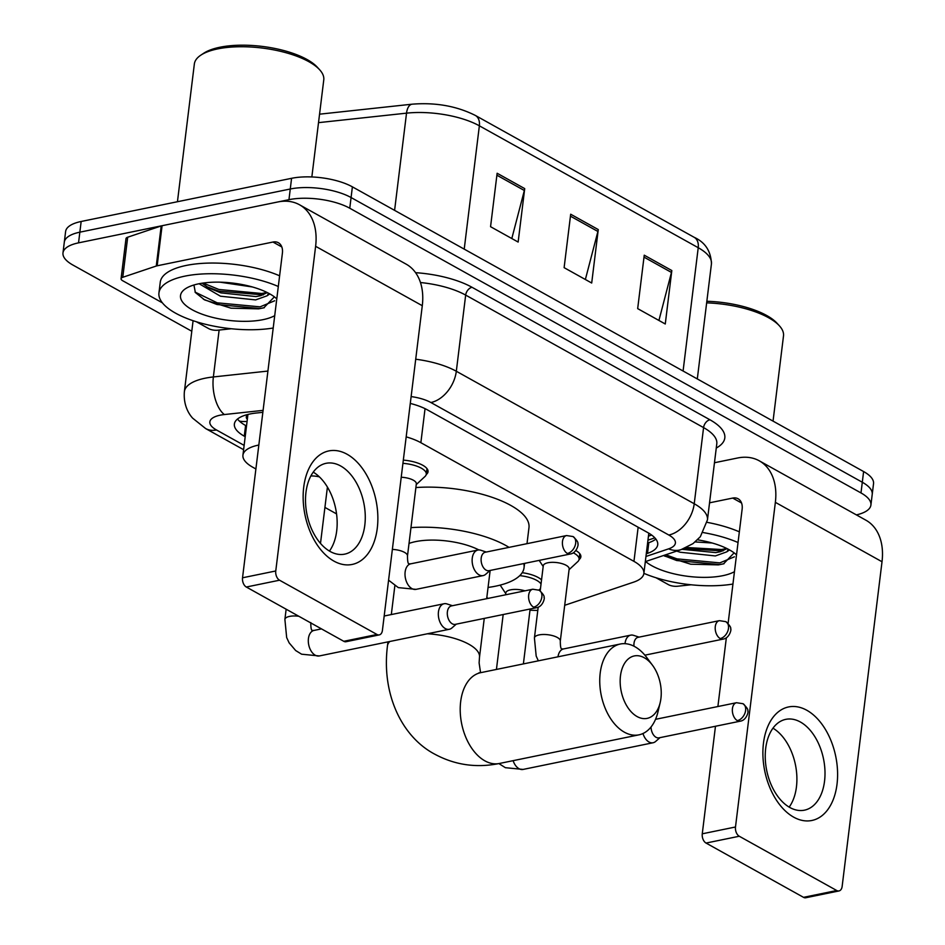 <?xml version="1.0" encoding="UTF-8"?>
<svg xmlns="http://www.w3.org/2000/svg" width="945" height="945" viewBox="0 0 945 945"><rect width="100%" height="100%" fill="white"/><g stroke="black" fill="none" stroke-linecap="round" stroke-linejoin="round"><path stroke-width="1.42" d="M575.895 550.557A23.176 8.576 7 0 1 580.868 556.841A23.176 8.576 7 0 1 579.049 559.629M403.326 460.12A23.176 8.576 7 0 1 428.05 471.732A23.176 8.576 7 0 1 426.23 474.532M522.207 572.694A23.176 8.576 7 0 1 541.544 579.899M258.835 445.036A43.458 16.065 -173 0 0 258.481 445.107A43.458 16.065 -173 0 0 242.936 455.171A43.458 16.065 -173 0 0 252.847 467.279L255.894 468.98M247.968 414.43L247.885 414.855A14.482 5.351 -173 0 0 247.33 419.308M242.936 455.171L247.85 415.091A43.458 16.065 7 0 1 247.885 414.855M564.697 605.296L633.67 582.132A43.458 16.065 -173 0 0 643.864 573.473A43.458 16.065 -173 0 0 633.953 561.365L420.868 442.697A43.458 16.065 -173 0 0 406.173 436.862M529.991 610.175A43.458 16.065 -173 0 0 537.799 610.387M324.915 507.418L336.562 513.903M486.817 597.583L488.234 598.374M262.852 412.315L256.107 413.048A43.458 16.065 -173 0 0 249.929 413.993A43.458 16.065 -173 0 0 234.372 424.057A43.458 16.065 -173 0 0 244.282 436.177L245.204 436.684M246.515 425.994L245.594 425.486A43.458 16.065 7 0 1 237.514 419.025M191.788 331.246L72.895 265.037A43.458 16.065 7 0 1 62.984 252.917A43.458 16.065 7 0 1 78.541 242.853L288.957 199.678A43.458 16.065 7 0 1 349.768 208.231L860.989 492.936A43.458 16.065 7 0 1 870.912 505.055A43.458 16.065 7 0 1 856.383 514.895M62.984 252.917L65.607 231.549A43.458 16.065 7 0 1 81.164 221.484L291.58 178.31L290.269 189A43.458 16.065 7 0 1 351.079 197.54L862.301 482.245A43.458 16.065 7 0 1 872.223 494.365A43.458 16.065 7 0 0 862.301 482.245L351.079 197.54A43.458 16.065 7 0 0 290.269 189L79.852 232.175L290.269 189L288.957 199.678M64.295 242.239A43.458 16.065 7 0 1 79.852 232.175A43.458 16.065 7 0 0 64.295 242.239M646.285 553.77L647.502 553.368A43.458 16.065 -173 0 0 657.708 544.722A43.458 16.065 -173 0 0 647.786 532.602L427.53 409.941A43.458 16.065 -173 0 0 410.284 403.42M655.865 539.063A43.458 16.065 7 0 1 648.813 542.678L647.597 543.08M291.58 178.31A43.458 16.065 7 0 1 352.39 186.85L863.612 471.555A43.458 16.065 7 0 1 873.534 483.675L870.912 505.055M524.711 188.61L518.143 242.062L490.561 226.694L497.129 173.254L524.711 188.61A11.588 7.962 -60.9 0 1 524.345 190.5L496.881 175.203M671.824 270.542L665.268 323.993L637.674 308.625L644.242 255.185L671.824 270.542A11.588 7.962 -60.9 0 1 671.458 272.432L644.006 257.135M598.268 229.576L591.7 283.027L564.118 267.659L570.685 214.22L598.268 229.576A11.588 7.962 -60.9 0 1 597.901 231.466L570.449 216.169M585.368 279.496L597.901 231.466M658.925 320.461L671.458 272.432M511.812 238.53L524.345 190.5M333.939 561.117A57.952 36.241 -101.6 0 1 303.723 487.195A57.952 36.241 -101.6 0 1 347.063 454.238A57.952 36.241 -101.6 0 1 377.291 528.16A57.952 36.241 -101.6 0 1 333.939 561.117M340.637 465.968A46.364 28.988 78.4 0 0 326.072 463.31A46.364 28.988 78.4 0 0 305.578 503.283A46.364 28.988 78.4 0 0 330.148 551.478A46.364 28.988 78.4 0 0 344.712 554.136A46.364 28.988 78.4 0 0 365.207 514.174A46.364 28.988 78.4 0 0 340.637 465.968M231.336 328.742L217.799 330.207A7.241 2.681 -173 0 1 208.691 328.624L196.347 321.749M162.41 302.849L122.72 280.748A7.241 2.681 -173 0 1 121.066 278.728L125.992 238.648A7.241 2.681 7 0 1 127.693 237.207L161.193 225.949A7.241 2.681 7 0 1 162.079 225.713L277.889 201.958A57.952 39.82 119.1 0 1 299.518 204.77A57.952 39.82 119.1 0 1 315.618 246.302L275.763 570.969A7.241 4.524 78.4 0 0 279.543 580.206L246.314 587.022A7.241 4.524 -101.6 0 1 242.534 577.785L282.401 253.118A14.482 9.958 -60.9 0 0 278.373 242.735A14.482 9.958 -60.9 0 0 272.963 242.038L157.165 265.793A7.241 2.681 -173 0 0 156.268 266.029L122.767 277.287A7.241 2.681 -173 0 0 121.066 278.728M299.518 204.77L406.173 264.163A57.952 39.82 119.1 0 1 422.285 305.707L382.418 630.362A7.241 4.524 78.4 0 1 379.276 634.898A7.241 4.524 78.4 0 1 376.996 634.485L279.543 580.206M379.276 634.898L346.047 641.714A7.241 4.524 -101.6 0 1 343.779 641.301L246.314 587.022M313.244 472.146A46.364 28.988 -101.6 0 1 335.676 508.67A46.364 28.988 -101.6 0 1 329.439 551.065M177.447 201.722L194.351 64A65.193 24.109 7 0 1 200.872 55.129L203.777 53.203A62.299 23.034 7 0 1 219.854 47.25A62.299 23.034 7 0 1 317.236 67.13L319.587 69.706A65.193 24.109 7 0 1 323.769 79.888L311.85 176.951M200.872 55.129A65.193 24.109 7 0 1 217.681 48.904A65.193 24.109 7 0 1 319.587 69.706M273.2 328.01A72.434 26.779 7 0 1 196.749 321.879A72.434 26.779 7 0 1 158.949 292.915A72.434 26.779 7 0 1 184.877 276.141A72.434 26.779 7 0 1 278.302 286.489M158.949 292.915L160.26 282.224A72.434 26.779 7 0 1 186.189 265.45A72.434 26.779 7 0 1 279.614 275.81M269.809 293.907L267.033 295.809A36.217 13.395 7 0 0 268.38 293.127M274.723 315.654A50.711 18.746 7 0 1 263.029 319.658A50.711 18.746 7 0 1 199.702 313.279A50.711 18.746 7 0 1 185.586 288.662A50.711 18.746 7 0 1 198.663 283.819A50.711 18.746 7 0 1 276.779 298.856M193.949 284.988L195.343 292.501L204.652 299.931L231.005 308.176L258.611 308.85L263.785 307.822L274.369 296.848M202.029 283.216L208.951 288.012L220.846 292.867L256.036 296.576L260.714 295.679L267.317 292.584M199.1 283.724L220.433 296.198L255.622 299.908L267.033 295.809M219.949 282.165L252.445 286.973M206.506 286.583L218.649 291.143L263.289 294.875M203.388 299.222L217.007 304.503L259.887 308.531L264.328 307.68M203.104 283.051L218.85 289.465L261.73 293.493L267.022 292.43M195.06 292.088L217.22 302.825L260.088 306.853L274.688 300.77M637.095 716.558A31.87 19.928 78.4 0 0 660.177 702.631A31.87 19.928 78.4 0 0 652.511 665.268A31.87 19.928 78.4 0 0 644.313 657.767A31.87 19.928 78.4 0 0 620.475 675.899A31.87 19.928 78.4 0 0 637.095 716.558M660.177 702.631L657.956 711.939A46.364 28.988 -101.6 0 1 638.95 734.844A46.364 28.988 -101.6 0 1 624.385 732.186A46.364 28.988 -101.6 0 1 599.815 683.991A46.364 28.988 -101.6 0 1 620.31 644.018A46.364 28.988 -101.6 0 1 634.875 646.687A46.364 28.988 -101.6 0 1 646.805 657.602L652.511 665.268M478.902 549.943A46.364 17.14 -173 0 0 415.54 541.627A46.364 17.14 -173 0 0 409.031 543.422M523.778 563.551A79.675 29.46 7 0 1 524.05 567.721A79.675 29.46 7 0 1 495.534 586.183A79.675 29.46 7 0 1 488.057 587.447M410.969 527.641A79.675 29.46 7 0 1 509.012 547.356M415.883 487.561A79.675 29.46 7 0 1 528.976 527.641L527.003 543.67M452.466 605.71L446.914 603.914A13.041 8.151 78.4 0 0 444.103 603.737A13.041 8.151 78.4 0 0 438.445 611.899A13.041 8.151 78.4 0 0 445.249 628.531A13.041 8.151 78.4 0 0 449.347 629.275A13.041 8.151 78.4 0 0 451.864 628L456.246 624.161M533.594 607.151A9.415 5.883 78.4 0 1 528.598 597.358A9.415 5.883 78.4 0 1 532.767 589.231L451.474 605.91A9.415 5.883 78.4 0 0 447.387 611.817A9.415 5.883 78.4 0 0 452.301 623.83A9.415 5.883 78.4 0 0 455.254 624.361L536.547 607.682C543.21 606.714 545.052 597.134 544.025 597.547C544.651 596.248 543.056 593.814 539.241 590.235A9.415 6.473 -60.9 0 1 541.851 596.98A9.415 6.473 119.1 0 1 533.594 607.151A9.415 5.883 78.4 0 0 536.547 607.682M310.87 475.949A13.041 4.819 7 0 1 319.398 476.882M505.599 594.807L505.835 592.869A13.041 4.819 7 0 1 510.501 589.857A13.041 4.819 7 0 1 524.936 590.838M642.978 733.521A13.041 8.151 78.4 0 0 649.002 742.002A13.041 8.151 78.4 0 0 653.101 742.746A13.041 8.151 78.4 0 0 655.617 741.471L660 737.632M651.046 726.977A9.415 5.883 78.4 0 0 656.054 737.301A9.415 5.883 78.4 0 0 659.008 737.844L740.301 721.165C746.963 720.184 748.806 710.616 747.778 711.018C748.405 709.73 746.81 707.285 742.994 703.706A9.415 6.473 -60.9 0 1 745.605 710.463A9.415 6.473 119.1 0 1 737.348 720.622A9.415 5.883 78.4 0 0 740.301 721.165M519.75 575.647A21.735 8.032 7 0 1 541.036 584.022M540.469 588.605A21.735 8.032 7 0 1 540.386 588.688L538.898 590.058M486.262 552.022L480.721 550.226A13.041 8.151 78.4 0 0 477.898 550.049A13.041 8.151 78.4 0 0 472.252 558.212A13.041 8.151 78.4 0 0 483.143 575.588A13.041 8.151 78.4 0 0 485.659 574.312L490.053 570.473M567.39 553.463A9.415 5.883 78.4 0 1 562.405 543.67A9.415 5.883 78.4 0 1 566.563 535.555L485.281 552.234A9.415 5.883 78.4 0 0 481.194 558.129A9.415 5.883 78.4 0 0 486.108 570.142A9.415 5.883 78.4 0 0 489.061 570.674L570.355 553.994C577.017 553.026 578.86 543.458 577.832 543.859C578.458 542.572 576.863 540.127 573.036 536.547A9.415 6.473 -60.9 0 1 575.659 543.292A9.415 6.473 119.1 0 1 567.39 553.463A9.415 5.883 78.4 0 0 570.355 553.994M401.223 477.249A13.041 4.819 7 0 1 416.343 483.852L407.484 556.003A13.041 4.819 7 0 0 403.964 552.081A13.041 4.819 7 0 0 392.364 549.399M402.924 463.333A21.735 8.032 7 0 1 426.278 474.225A21.735 8.032 7 0 1 425.002 476.481L416.249 484.584M540.197 590.849L543.269 565.783A13.041 4.819 7 0 1 547.935 562.759A13.041 4.819 7 0 1 561.991 563.633A13.041 4.819 7 0 1 569.162 568.961L560.302 641.112A13.041 4.819 7 0 0 556.782 637.19A13.041 4.819 7 0 0 539.087 634.91A13.041 4.819 7 0 0 534.421 637.934L536.181 656.066L538.343 660.839M639.08 637.131L633.54 635.335A13.041 8.151 78.4 0 0 630.717 635.146A13.041 8.151 78.4 0 0 625.058 643.309A13.041 8.151 78.4 0 0 625.023 643.675M719.381 620.652L725.854 621.656A9.415 6.473 -60.9 0 1 728.477 628.401A9.415 6.473 119.1 0 1 720.208 638.56A9.415 5.883 78.4 0 1 715.211 628.779A9.415 5.883 78.4 0 1 719.381 620.652L638.088 637.332A9.415 5.883 78.4 0 0 634.012 643.226A9.415 5.883 78.4 0 0 633.977 646.203M573.32 552.837A21.735 8.032 7 0 1 579.096 559.334A21.735 8.032 7 0 1 577.82 561.59L569.067 569.693M793.682 817.153A57.952 36.241 -101.6 0 1 763.466 743.231A57.952 36.241 -101.6 0 1 806.806 710.262A57.952 36.241 -101.6 0 1 837.022 784.196A57.952 36.241 -101.6 0 1 793.682 817.153M800.38 722.004A46.364 28.988 78.4 0 0 785.803 719.346A46.364 28.988 78.4 0 0 765.308 759.319A46.364 28.988 78.4 0 0 789.878 807.514A46.364 28.988 78.4 0 0 804.443 810.172A46.364 28.988 78.4 0 0 824.938 770.199A46.364 28.988 78.4 0 0 800.38 722.004M691.067 584.778L677.53 586.243A7.241 2.681 -173 0 1 668.434 584.66L656.078 577.785M714.467 462.743L737.62 457.994A57.952 39.82 119.1 0 1 759.248 460.806A57.952 39.82 119.1 0 1 775.361 502.338L735.493 826.993A7.241 4.524 78.4 0 0 739.274 836.242L706.045 843.058A7.241 4.524 -101.6 0 1 702.265 833.809L715.471 726.256M759.248 460.806L865.915 520.199A57.952 39.82 119.1 0 1 882.016 561.743L842.149 886.398A7.241 4.524 78.4 0 1 839.006 890.934A7.241 4.524 78.4 0 1 836.738 890.521L739.274 836.242M839.006 890.934L805.79 897.75A7.241 4.524 -101.6 0 1 803.51 897.337L706.045 843.058M772.975 728.182A46.364 28.988 -101.6 0 1 795.418 764.694A46.364 28.988 -101.6 0 1 789.169 807.101M717.893 706.529L726.339 637.816M728.111 623.405L742.132 509.154A14.482 9.958 -60.9 0 0 738.104 498.771A14.482 9.958 -60.9 0 0 732.694 498.074L709.541 502.823M732.942 584.045A72.434 26.779 7 0 1 643.888 573.343M729.552 549.931L726.764 551.845A36.217 13.395 7 0 0 728.111 549.163M697.54 539.819A50.711 18.746 7 0 1 736.521 554.88M734.454 571.69A50.711 18.746 7 0 1 722.76 575.694A50.711 18.746 7 0 1 645.612 561.531M664.382 555.967L690.736 564.212L718.342 564.886L723.516 563.858L734.111 552.872M681.971 549.305L715.767 552.601L720.456 551.703L727.059 548.62M676.691 551.089L680.164 552.234L715.365 555.943L726.764 551.845M695.201 541.934L712.187 543.009M703.174 532.567A72.434 26.779 7 0 1 738.033 542.524M707.061 522.337A72.434 26.779 7 0 1 739.344 531.834M706.647 302.861A65.193 24.109 7 0 1 779.33 325.741A65.193 24.109 7 0 1 783.499 335.924L773.045 421.116M706.848 301.278A62.299 23.034 7 0 1 776.967 323.166L779.33 325.741M683.802 548.62L723.019 550.911M663.591 555.495L676.738 560.539L719.617 564.567L724.059 563.716M686.389 547.498L721.472 549.529L726.764 548.466M665.776 554.762L676.951 558.861L719.83 562.889L734.419 556.806M247.082 421.364A43.458 29.862 119.1 0 1 239.357 421.068M425.049 408.642L420.868 442.697M638.147 527.227L633.953 561.365M245.594 425.486L244.282 436.177M263.088 410.366L224.355 414.548A28.976 10.714 -173 0 0 220.22 415.174A28.976 10.714 -173 0 0 216.464 429.963L244.129 445.378M216.464 429.963A28.976 19.916 -60.9 0 1 205.644 428.558L192.662 418.174C189.378 414.595 183.2 405.748 184.381 391.632A57.952 21.428 7 0 1 205.112 378.213A57.952 21.428 7 0 1 213.369 376.949L219.122 330.065M415.587 272.68A65.193 24.109 7 0 1 472.027 287.292L709.931 419.781A65.193 24.109 7 0 1 716.275 448.036M349.768 208.231L352.39 186.85M78.541 242.853L81.164 221.484M860.989 492.936L863.612 471.555M415.705 359.218A57.952 21.428 7 0 1 456.317 371.255L465.672 295.1A57.952 21.428 -173 0 0 420.466 282.531M224.355 414.548A28.976 14.388 -96.2 0 1 213.369 376.949L267.919 371.066M645.955 556.463L668.599 548.856A28.976 10.714 -173 0 0 668.8 535.024L430.896 402.523A28.976 19.916 -60.9 0 0 456.317 371.255L694.232 503.756L703.576 427.601L465.672 295.1A7.241 4.973 119.1 0 1 472.027 287.292M668.8 535.024A28.976 19.916 -60.9 0 0 694.232 503.756A57.952 21.428 7 0 1 707.451 519.904L716.794 443.748A57.952 21.428 -173 0 0 703.576 427.601A7.241 4.973 119.1 0 1 709.931 419.781M430.896 402.523A28.976 10.714 -173 0 0 411.122 396.581M645.329 561.625L681.109 549.612A28.976 21.298 -108.6 0 1 668.599 548.856M654.861 537.859L647.951 540.186M648.813 542.678L647.502 553.368M464.219 249.126L479.363 125.815A14.482 9.958 -60.9 0 0 475.335 115.432L694.197 237.325A14.482 9.958 119.1 0 1 698.225 247.708L479.363 125.815A57.952 21.428 -173 0 0 406.527 113.152A14.482 7.194 -96.2 0 1 412.114 104.186C435.562 102.308 456.636 106.053 475.335 115.432M694.197 237.325C705.218 242.357 710.971 251.205 711.443 263.856A57.952 21.428 -173 0 0 698.225 247.708L683.081 371.019M394.597 210.357L406.527 113.152L318.512 122.649M422.285 305.707L315.618 246.302M343.779 641.301L376.996 634.485M281.823 246.964L272.963 242.038M162.079 225.713L157.165 265.793M242.534 577.785L275.763 570.969M156.268 266.029L161.193 225.949M127.693 237.207L122.767 277.287M389.742 641.501A46.364 17.14 -173 0 0 387.462 645.884C381.284 694.988 402.499 737.443 435.078 754.346C455.136 765.084 476.575 768.131 499.409 763.477L638.95 734.844M478.879 672.852L480.769 672.651A46.364 28.988 78.4 0 0 460.274 712.624A46.364 28.988 78.4 0 0 484.832 760.819A46.364 28.988 78.4 0 0 499.409 763.477M484.253 618.42L479.493 657.188A46.364 17.14 -173 0 0 468.921 644.266A46.364 17.14 -173 0 0 427.341 633.788M310.775 622.59C310.81 627.905 311.318 630.516 312.287 630.409L314.083 630.409A13.041 8.151 78.4 0 0 308.318 641.655A13.041 8.151 78.4 0 0 315.228 655.204A13.041 8.151 78.4 0 0 315.748 655.476A13.041 8.151 78.4 0 0 319.327 655.948L301.609 654.2L295.667 650.538L289.123 642.848L286.666 637.556L284.894 619.412A13.041 4.819 7 0 1 289.56 616.4A13.041 4.819 7 0 1 298.844 616.27M742.994 703.706L736.521 702.714A9.415 5.883 78.4 0 0 732.351 710.829A9.415 5.883 78.4 0 0 737.348 720.622M513.111 760.666A13.041 8.151 78.4 0 0 518.982 768.675A13.041 8.151 78.4 0 0 519.502 768.947A13.041 8.151 78.4 0 0 523.081 769.431L653.101 742.746M407.484 556.003C407.519 561.318 408.027 563.917 408.984 563.811L410.791 563.811A13.041 8.151 78.4 0 0 405.133 571.985A13.041 8.151 78.4 0 0 412.457 588.877A13.041 8.151 78.4 0 0 416.036 589.361L398.317 587.613L388.584 580.183M560.302 641.112C560.338 646.415 560.834 649.026 561.803 648.92L563.61 648.92A13.041 8.151 78.4 0 0 557.987 656.81M720.208 638.56A9.415 5.883 78.4 0 0 723.161 639.103L644.88 655.168M882.016 561.743L775.361 502.338M803.51 897.337L836.738 890.521M741.553 503L732.694 498.074M702.265 833.809L735.493 826.993M648.447 536.146L651.672 535.071M648.813 533.193L643.864 573.473M184.381 391.632L193.087 320.698M681.109 549.612L693.028 543.611L700.339 536.713L707.451 519.904M205.644 428.558L243.609 449.702M319.564 114.18L412.114 104.186M711.443 263.856L697.304 378.945M394.856 585.735L391.313 614.557M387.958 641.868L387.462 645.884M524.05 567.721L524.581 563.385M480.769 672.651L620.31 644.018M479.493 657.188L479.115 662.918L480.556 672.698M490.148 570.461L486.675 598.693M532.767 589.231L539.241 590.235M286.146 609.206L284.894 619.412M319.327 655.948L449.347 629.275M327.419 487.065L320.497 543.41M314.083 630.409L321.489 628.886M384.178 616.022L444.103 603.737M523.081 769.431L505.362 767.683L498.901 763.584M503.177 614.534L496.432 669.438M505.752 593.602L500.177 585.109M530.133 609.005L523.388 663.91M736.521 702.714L655.535 719.322M566.563 535.555L573.036 536.547M410.791 563.811L477.898 550.049M416.036 589.361L483.143 575.588M426.278 474.225L426.975 468.59M538.189 607.186L534.421 637.934M563.61 648.92L630.717 635.146M543.186 566.516L539.182 560.397M579.096 559.334L579.793 553.699M723.161 639.103C729.835 638.135 731.678 628.555 730.65 628.968C731.276 627.669 729.67 625.236 725.854 621.656"/></g></svg>
